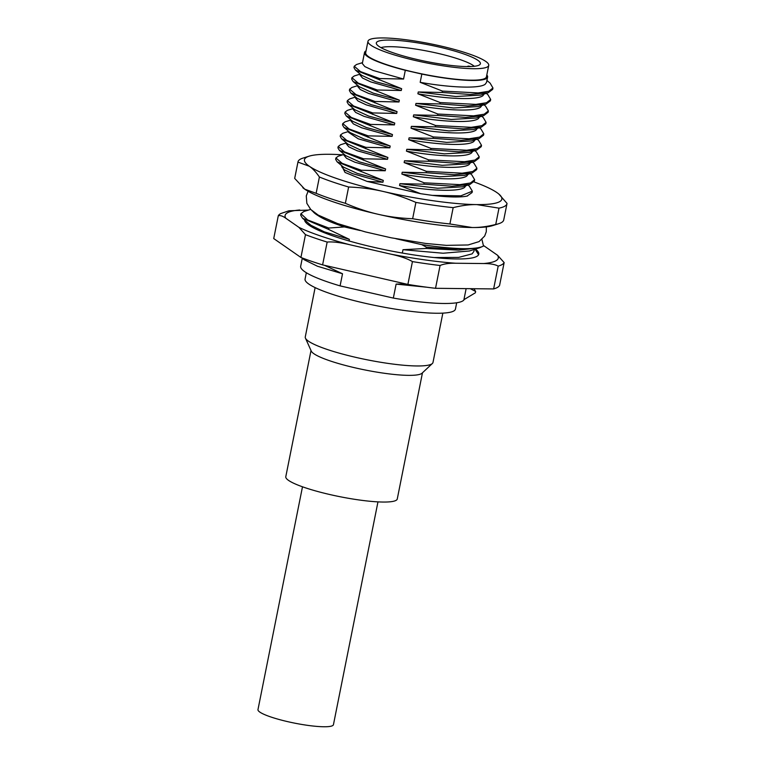 <?xml version="1.0" encoding="UTF-8"?>
<svg xmlns="http://www.w3.org/2000/svg" width="765" height="765" viewBox="0 0 765 765"><rect width="100%" height="100%" fill="white"/><g stroke="black" fill="none" stroke-linecap="round" stroke-linejoin="round"><path stroke-width="1.15" d="M380.941 47.631A49.486 7.832 -168.7 0 1 428.744 51.379A49.486 7.832 -168.7 0 1 474.31 66.297M377.394 41.654A53.062 8.396 11.3 0 0 376.409 43.777A53.062 8.396 11.3 0 0 424.69 61.152A53.062 8.396 11.3 0 0 479.301 64.996A53.062 8.396 11.3 0 0 479.98 64.47A53.062 8.396 11.3 0 0 437.025 46.569A53.062 8.396 11.3 0 0 377.394 41.654M440.726 46.015A61.573 9.744 -168.7 0 1 488.73 65.388A61.573 9.744 -168.7 0 1 415.978 60.645A61.573 9.744 -168.7 0 1 367.975 41.262A61.573 9.744 -168.7 0 1 440.726 46.015M367.975 41.262L365.68 52.728A61.573 9.744 11.3 0 0 413.693 72.111A61.573 9.744 11.3 0 0 486.435 76.854L488.73 65.388M486.817 74.97A62.759 9.935 -168.7 0 1 487.601 77.093A62.759 9.935 -168.7 0 1 486.33 78.594A62.759 9.935 -168.7 0 1 421.831 74.071L405.307 70.284A62.759 9.935 -168.7 0 1 364.522 52.498A62.759 9.935 -168.7 0 1 365.794 50.987A62.759 9.935 -168.7 0 1 366.062 50.844M487.601 77.093L486.54 82.41L485.201 84.236C479.512 88.855 450.088 87.679 420.176 82.324L421.831 74.071M420.176 82.324L442.447 91.092L478.192 92.928L488.778 91.274L492.966 87.994L490.135 83.165L486.923 80.468M492.966 87.994L492.689 89.371L488.223 92.737L470.217 94.478L442.17 92.469L442.447 91.092M442.17 92.469L418.254 91.972L455.873 96.514L480.688 95.099M484.216 93.99L482.906 95.692C477.226 100.32 447.802 99.144 417.891 93.789L418.254 91.972M417.891 93.789L440.162 102.558L475.907 104.384L486.492 102.74L490.681 99.46L487.841 94.63L486.301 93.34M490.681 99.46L490.403 100.837L485.928 104.203L467.922 105.943L439.885 103.935L440.162 102.558M439.885 103.935L415.959 103.438L453.588 107.98L478.393 106.565M481.931 105.455L480.621 107.157C474.931 111.786 445.507 110.609 415.596 105.254L415.959 103.438M415.596 105.254L437.867 114.023L473.611 115.85L484.197 114.205L488.386 110.925L485.555 106.096L484.016 104.805M488.386 110.925L488.108 112.302L483.643 115.668L465.636 117.408L437.59 115.4L437.867 114.023M437.59 115.4L413.674 114.903L451.293 119.445L476.107 118.03M479.636 116.921L478.326 118.623C472.646 123.251 443.212 122.065 413.31 116.72L413.674 114.903M413.31 116.72L435.572 125.489L471.288 127.325L481.893 125.67L486.091 122.39L483.251 117.552L481.721 116.27M486.091 122.39L485.823 123.767L481.348 127.133L463.37 128.864L435.304 126.866L435.572 125.489M435.304 126.866L411.379 126.368L449.007 130.911L473.602 129.562L481.348 127.133M477.341 128.386L476.04 130.088C470.351 134.716 440.927 133.54 411.015 128.185L411.379 126.368M411.015 128.185L433.286 136.954L469.031 138.781L479.617 137.126L483.805 133.856L480.975 129.027L479.435 127.736M483.805 133.856L483.528 135.233L479.062 138.599L461.056 140.33L433.009 138.331L433.286 136.954M433.009 138.331L409.084 137.834L446.712 142.376L471.527 140.961M475.055 139.852L473.745 141.554C468.056 146.182 438.632 144.996 408.72 139.651L409.084 137.834M408.72 139.651L430.991 148.42L466.736 150.246L477.322 148.592L481.51 145.321L478.68 140.492L477.14 139.201M481.51 145.321L481.242 146.689L476.767 150.064L458.761 151.795L430.724 149.787L430.991 148.42M430.724 149.787L406.798 149.299L444.427 153.841L469.232 152.426M472.76 151.317L471.45 153.019C465.77 157.647 436.346 156.462 406.435 151.116L406.798 149.299M406.435 151.116L428.706 159.885L464.451 161.711L475.036 160.057L479.225 156.787L476.385 151.958L474.845 150.667M479.225 156.787L478.947 158.154L474.482 161.53L456.466 163.261L428.429 161.252L428.706 159.885M428.429 161.252L404.503 160.765L442.132 165.307L466.946 163.892M470.475 162.782L469.165 164.485C463.475 169.113 434.051 167.927 404.14 162.572L404.503 160.765M404.14 162.572L426.411 171.341L462.156 173.177L472.741 171.523L476.93 168.243L474.099 163.423L472.56 162.123M476.93 168.243L476.652 169.62L472.187 172.995L454.18 174.726L426.134 172.718L426.411 171.341M426.134 172.718L402.218 172.23L439.837 176.772L464.651 175.357M468.18 174.248L466.87 175.95C461.19 180.569 431.766 179.393 401.855 174.037L402.218 172.23M401.855 174.037L424.126 182.806L459.87 184.642L470.456 182.988L474.644 179.708L471.804 174.889L470.265 173.588M474.644 179.708L474.367 181.085L469.892 184.461L451.886 186.191L423.848 184.183L424.126 182.806M423.848 184.183L399.923 183.686L437.551 188.238L462.356 186.823M465.895 185.713L464.584 187.415C458.895 192.034 429.471 190.858 399.56 185.503L399.923 183.686M399.56 185.503L420.664 193.698L367.104 181.429L382.94 182.223L352.569 173.674L344.231 169.773L341.697 166.732L341.878 165.823M383.303 180.406L337.088 161.807L343.303 167.028L357.265 173.397L383.303 180.406L382.94 182.223M361.31 170.26L385.235 170.758L354.864 162.209L346.516 158.307L343.982 155.266L344.164 154.358L338.197 156.223L335.902 157.953L342.165 163.328L361.31 170.26L361.032 171.637M385.598 168.941L339.373 150.332L345.598 155.563L359.55 161.931L385.598 168.941L385.235 170.758M363.605 158.795L387.53 159.292L357.15 150.743L348.811 146.842L346.277 143.801L346.459 142.892L340.492 144.757L338.197 146.488L344.451 151.862L363.605 158.795L363.327 160.172M341.668 138.876L347.884 144.097L360.411 149.978L387.893 157.475L387.53 159.292M387.893 157.475L341.668 138.867L340.205 136.399L340.482 135.023L346.736 140.397L365.89 147.339L365.622 148.706M365.89 147.339L389.815 147.827L358.211 138.8L348.572 132.335L348.744 131.427L342.787 133.292L340.482 135.013M390.179 146.019L343.954 127.411L350.179 132.632L364.13 139.001L390.179 146.019L389.815 147.827M368.185 135.874L392.11 136.361L361.73 127.812L353.392 123.911L350.858 120.87L351.039 119.971L345.072 121.836L342.777 123.557L349.041 128.941L368.185 135.874L367.908 137.241M392.474 134.554L346.249 115.945L352.464 121.166L366.425 127.535L392.474 134.554L392.11 136.361M370.48 124.408L394.396 124.905L364.025 116.347L355.687 112.445L353.153 109.405L353.334 108.506L347.367 110.37L345.063 112.092L351.326 117.475L370.48 124.408L370.203 125.785M394.759 123.089L348.544 104.48L354.759 109.701L368.711 116.079L394.759 123.089L394.396 124.905M355.61 97.031L349.653 98.905L347.358 100.626L353.621 106.01L372.765 112.943L372.488 114.32M372.765 112.943L396.691 113.44L366.311 104.882L357.972 100.99L355.438 97.939L355.62 97.04M397.054 111.623L350.829 93.014L357.045 98.236L371.006 104.614L397.054 111.623L396.691 113.44M375.06 101.477L398.976 101.975L368.606 93.416L360.267 89.524L357.733 86.474L357.915 85.575L351.948 87.439L349.643 89.161L355.907 94.544L375.06 101.477L374.783 102.854M399.34 100.158L353.124 81.549L359.34 86.77L373.291 93.148L399.34 100.158L398.976 101.975M360.191 74.1L354.233 75.974L351.938 77.695L358.202 83.079L377.346 90.012L377.069 91.389M377.346 90.012L401.271 90.509L370.901 81.951L362.553 78.059L360.019 75.008L360.2 74.109M361.635 75.305L375.586 81.683L401.635 88.692L401.271 90.509M401.635 88.692L355.409 70.084L353.956 67.607L354.233 66.23L360.487 71.614L379.641 78.546L379.364 79.923M379.641 78.546L403.566 79.044L373.186 70.485L364.848 66.593L362.314 63.543L364.522 52.498M405.307 70.284L403.566 79.044M362.495 62.634L356.528 64.509L354.233 66.23M353.124 81.549L351.661 79.072L351.938 77.695M350.829 93.014L349.376 90.538L349.643 89.161M348.544 104.48L347.08 102.003L347.358 100.626M346.249 115.945L344.795 113.469L345.063 112.092M343.954 127.411L342.5 124.934L342.777 123.557M385.675 146.89L385.273 147.396M339.373 150.332L337.92 147.865L338.197 146.488M337.088 161.807L335.625 159.321L335.902 157.953M341.831 166.062L345.025 172.441L367.104 181.429M474.032 181.927A100.645 15.931 -168.7 0 1 496.963 192.627A100.645 15.931 -168.7 0 1 498.828 194.042A100.645 15.931 -168.7 0 1 476.738 204.59A100.645 15.931 -168.7 0 1 382.93 191.403A100.645 15.931 -168.7 0 1 309.337 166.254A100.645 15.931 -168.7 0 1 309.203 156.156A100.645 15.931 -168.7 0 1 329.562 154.291A100.645 15.931 -168.7 0 1 342.644 154.826M420.664 193.698L432.33 195.371A70.151 11.102 11.3 0 0 467.09 196.07L467.578 195.926M453.167 207.65A106.565 16.868 -168.7 0 1 415.902 202.409C404.522 197.466 393.535 193.794 382.93 191.403C372.373 188.945 360.946 187.482 348.63 187.004L345.369 203.318C356.748 208.271 367.745 211.934 378.35 214.334A100.645 15.931 11.3 0 0 472.158 227.521A100.645 15.931 11.3 0 0 492.517 225.656L498.704 223.715A106.565 16.868 11.3 0 0 503.733 219.938L506.994 203.633A106.565 16.868 -168.7 0 1 498.99 208.147L476.738 204.59C469.557 204.475 461.697 205.498 453.167 207.65L449.906 223.963L472.158 227.521C479.349 227.635 487.209 226.612 495.739 224.461L498.99 208.147M345.369 203.318A106.565 16.868 11.3 0 1 316.136 193.325L304.757 189.175A100.645 15.931 11.3 0 0 378.35 214.334C388.897 216.791 400.334 218.255 412.641 218.723L415.902 202.409M302.797 187.683A100.645 15.931 11.3 0 0 302.892 187.76A100.645 15.931 11.3 0 0 304.757 189.175L294.697 178.417L297.958 162.104A106.565 16.868 -168.7 0 1 297.987 161.864A106.565 16.868 -168.7 0 1 303.017 158.097L309.203 156.156M412.641 218.723A106.565 16.868 11.3 0 0 449.906 223.963M498.828 194.042L507.023 203.394A106.565 16.868 -168.7 0 1 506.994 203.633M495.739 224.461A106.565 16.868 11.3 0 0 498.704 223.715M297.958 162.104L309.337 166.254C312.722 168.568 316.079 172.154 319.397 177.011L316.136 193.325M297.987 161.864L294.726 178.178A106.565 16.868 11.3 0 0 294.697 178.417M348.63 187.004A106.565 16.868 -168.7 0 1 319.397 177.011M310.647 209.39L303.829 211.532L300.913 213.722L307.683 219.957L328.778 228.047L344.393 226.918L360.133 230.523M395.868 238.709L421.697 244.628L426.382 247.133C441.07 248.587 453.549 249.103 463.848 248.682C452.115 248.424 438.058 247.066 421.697 244.628M344.393 226.918C331.809 222.758 322.993 218.953 317.934 215.501A83.481 13.215 -168.7 0 1 313.048 211.609M481.931 239.474L483.509 246.043A93.54 14.812 -168.7 0 1 463.848 248.682M302.5 218.188L310.953 225.293L324.389 231.862L349.385 239.369L349.07 240.965M349.385 239.369L328.51 229.366L302.51 218.197L300.645 215.051L300.913 213.722M328.778 228.047L328.51 229.366M483.509 246.043L479.645 247.764L458.512 250.145L426.124 248.453L426.382 247.133M426.124 248.453L402.992 249.706L443.088 253.234L469.328 250.997M402.323 253.052L402.992 249.706M405.593 283.892L396.127 284.102L426.985 287.238M301.888 257.843L304.078 259.689L317.513 266.258L342.519 273.765L340.09 285.88L393.334 298.073L396.127 284.102M342.519 273.765L324.542 265.331M493.626 288.931A115.448 18.274 11.3 0 0 497.518 287.382A115.448 18.274 11.3 0 0 499.583 285.402L504.145 262.586A115.448 18.274 -168.7 0 1 502.079 264.566A115.448 18.274 -168.7 0 1 498.187 266.115C495.012 264.394 490.155 263.533 483.633 263.543L455.605 263.246C449.112 263.093 443.939 263.839 440.085 265.484A115.448 18.274 -168.7 0 1 426.554 263.743A115.448 18.274 -168.7 0 1 412.44 261.601C407.63 258.733 400.43 256.246 390.858 254.143L349.71 244.714C340.176 242.448 332.66 241.558 327.162 242.065L322.601 264.881L407.888 284.417A115.448 18.274 11.3 0 0 435.534 288.3L493.626 288.931L498.187 266.115M327.162 242.065A115.448 18.274 -168.7 0 1 305.474 234.654L298.924 227.358L285.804 218.235C282.773 216.036 280.267 215.204 278.288 215.749L273.727 238.565L300.922 257.47A115.448 18.274 11.3 0 0 322.601 264.881M483.863 245.756L497.585 255.29L504.145 262.586M278.288 215.749A115.448 18.274 -168.7 0 1 280.353 213.779A115.448 18.274 -168.7 0 1 280.698 213.578L288.969 210.777L308.467 210.079M304.575 219.928A88.807 14.057 11.3 0 0 383.102 249.352A88.807 14.057 11.3 0 0 476.978 256.294A88.807 14.057 11.3 0 0 478.785 254.162A88.807 14.057 11.3 0 0 475.419 249.084M440.085 265.484L435.534 288.3M407.888 284.417L412.44 261.601M300.922 257.47L305.474 234.654M478.594 254.716L475.036 249.208M474.29 249.438L473.908 251.379L472.11 253.865L458.618 257.413L434.118 257.537M393.334 298.073A83.481 13.215 11.3 0 0 462.701 300.98A83.481 13.215 11.3 0 0 464.202 299.517M466.134 288.635L463.925 299.67L475.371 292.794L475.639 291.475L473.946 288.721M470.312 288.682L475.639 291.475M302.29 258.178L300.674 266.268A83.481 13.215 11.3 0 0 340.09 285.88M306.325 272.723L305.063 279.062A76.672 12.135 11.3 0 0 371.321 304.633A76.672 12.135 11.3 0 0 453.865 310.953A76.672 12.135 11.3 0 0 455.424 309.108L456.695 302.768M315.123 287.611L305.273 336.935A65.121 10.308 11.3 0 0 305.445 338.149A65.121 10.308 11.3 0 0 356.05 357.427A65.121 10.308 11.3 0 0 431.67 364.016A65.121 10.308 11.3 0 0 432.359 363.509A65.121 10.308 11.3 0 0 432.99 362.447L442.849 313.134M432.359 363.509L422.022 373.215A56.84 8.998 -168.7 0 1 421.419 373.655A56.84 8.998 -168.7 0 1 355.419 367.908A56.84 8.998 -168.7 0 1 311.259 351.078L305.445 338.149M311.011 350.513L285.794 476.7A56.84 8.998 11.3 0 0 334.907 495.663A56.84 8.998 11.3 0 0 396.107 500.339A56.84 8.998 11.3 0 0 397.264 498.981L422.471 372.784M302.491 486.798L257.977 709.595A38.48 6.091 11.3 0 0 264.107 714.386A38.48 6.091 11.3 0 0 305.914 725.105A38.48 6.091 11.3 0 0 333.444 724.675L377.967 501.878M317.934 215.501L311.91 210.624M472.349 191.173L472.072 192.551L467.09 196.07M432.33 195.371L460.817 195.85L472.349 191.183L469.337 186.201M364.283 53.665L364.647 52.116M469.184 66.584L469.012 66.211A2.372 2.324 155.6 0 0 467.233 66.584M468.926 66.192L470.858 66.545M497.585 255.29A108.697 17.213 -168.7 0 1 483.633 263.543M455.605 263.246A108.697 17.213 -168.7 0 1 424.977 259.899A108.697 17.213 -168.7 0 1 390.858 254.143M349.71 244.714A108.697 17.213 -168.7 0 1 298.924 227.358M285.804 218.235A108.697 17.213 -168.7 0 1 299.765 209.983M483.767 245.833A108.697 17.213 -168.7 0 1 484.475 246.167M470.991 66.536L468.974 66.172A2.372 2.372 0 0 0 467.157 66.584M361.625 75.305L355.419 70.084M308.094 191.269L306.277 195.926L306.851 203.337L310.743 209.486L318.211 215.099L337.537 223.562L365.345 231.9L391.211 237.8L425.732 243.452L446.358 245.364L468.132 244.963L479.062 241.606L484.685 236.031L486.282 231.747L486.358 226.889M309.165 223.791L308.897 225.111M479.636 247.764L469.108 251.073M467.979 185.054L469.519 186.344M469.892 184.461L462.146 186.889M472.177 172.995L464.441 175.424M474.472 161.53L466.726 163.959M476.767 150.064L469.022 152.493M479.053 138.599L471.307 141.028M483.633 115.668L475.887 118.097M485.928 104.203L478.182 106.631M488.213 92.737L480.477 95.176"/></g></svg>
